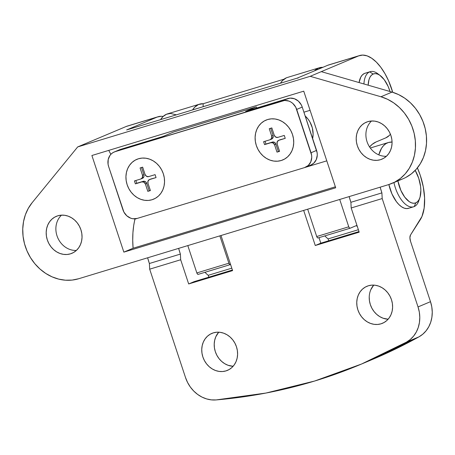 <?xml version="1.0" encoding="UTF-8"?>
<svg xmlns="http://www.w3.org/2000/svg" width="455" height="455" viewBox="0 0 455 455"><rect width="100%" height="100%" fill="white"/><g stroke="black" fill="none" stroke-linecap="round" stroke-linejoin="round"><path stroke-width="0.68" d="M328.14 238.898L358.381 229.718L328.14 238.898A37.043 17.961 -106.9 0 1 324.836 235.9A37.043 17.961 73.1 0 0 328.14 238.898L328.675 240.786L328.14 238.898M208.799 277.192L208.265 275.303L231.788 268.16L208.265 275.303A37.043 17.961 -106.9 0 1 204.96 272.306A37.043 17.961 73.1 0 0 208.265 275.303L208.799 277.192M357.38 226.687A37.043 17.961 -106.9 0 1 356.339 225.6L350.168 228.205L356.339 225.6A37.043 17.961 -106.9 0 0 357.38 226.687M318.136 237.931L317.374 237.669L316.72 236.526L348.757 226.8L339.714 199.461L348.757 226.8L349.412 227.938L350.168 228.205A1.854 0.899 -106.9 0 1 350.128 228.222A1.854 0.899 -106.9 0 1 348.757 226.8L316.72 236.526A1.854 0.899 73.1 0 0 318.09 237.948A1.854 0.899 73.1 0 0 318.136 237.931L350.083 228.234M316.72 236.526L307.682 209.192L316.72 236.526M199.495 104.167A43.219 20.953 -106.9 0 0 192.613 109.9L194.524 107.374L198.494 104.525L203.152 103.734L284.056 79.164L203.152 103.734L203.146 106.703L203.152 103.734A43.219 20.953 -106.9 0 0 199.495 104.167L167.457 113.892A43.219 20.953 73.1 0 0 160.581 119.631L162.935 116.639L166.462 114.256L170.506 113.449L176.364 114.836M314.513 70.843A43.219 20.953 -106.9 0 1 319.37 67.761A43.219 20.953 -106.9 0 1 322.868 67.323L318.369 68.119L314.513 70.843M319.37 67.761L287.332 77.487A43.219 20.953 73.1 0 0 280.456 83.225L282.362 80.694L286.337 77.85M198.261 274.337L197.498 274.069L196.844 272.932L187.807 245.592L196.844 272.932A1.854 0.899 73.1 0 0 198.215 274.354A1.854 0.899 73.1 0 0 198.261 274.337L230.207 264.639M230.293 264.611L230.571 264.491L230.293 264.611A1.854 0.899 -106.9 0 1 230.253 264.622A1.854 0.899 -106.9 0 1 228.882 263.2L196.844 272.932L228.882 263.2L219.839 235.866L228.882 263.2L229.536 264.344L230.293 264.611M419.254 199.256A24.695 11.972 -106.9 0 1 414.198 206.57A24.695 11.972 73.1 0 0 418.776 200.888L419.817 197.885A21.613 10.476 -106.9 0 1 415.813 202.862L414.198 206.57L415.813 202.862L417.571 201.667L419.004 199.734L420.056 197.134L420.858 190.355L420.585 186.431L418.725 178.275L415.193 170.392A21.613 10.476 -106.9 0 1 419.817 197.885M397.897 180.914L400.849 190.372L404.74 197.146L409.284 201.679L411.587 202.862L413.788 203.266L415.813 202.862A21.613 10.476 -106.9 0 1 397.897 180.914M393.945 182.58A24.695 11.972 73.1 0 0 414.198 206.57A24.695 11.972 -106.9 0 1 413.629 206.78A24.695 11.972 -106.9 0 1 393.945 182.58M409.028 208.14L406.719 208.6L404.199 208.145L401.572 206.786L398.927 204.585L396.373 201.616L391.926 193.87L388.86 184.537A24.695 11.972 73.1 0 0 408.459 208.35L413.629 206.78M380.312 75.621A21.613 10.476 -106.9 0 1 390.015 91.506L388.166 86.513L384.276 79.733L379.732 75.206L377.428 74.017L375.227 73.619L373.202 74.023L371.445 75.217L370.012 77.145L368.959 79.75L368.169 85.193A21.613 10.476 -106.9 0 1 373.202 74.023A21.613 10.476 -106.9 0 1 380.312 75.621L377.775 73.71A24.695 11.972 73.1 0 0 369.653 71.879L364.483 73.448A24.695 11.972 73.1 0 0 359.063 82.56L360.832 77.02L362.47 74.813L364.483 73.448L369.653 71.879A24.695 11.972 73.1 0 0 363.926 83.965A24.695 11.972 -106.9 0 1 369.653 71.879L373.202 74.023L369.653 71.879A24.695 11.972 -106.9 0 1 370.222 71.674A24.695 11.972 -106.9 0 1 379.083 74.796M370.222 71.674L365.052 73.244A24.695 11.972 73.1 0 0 364.483 73.448L365.644 73.096M368.385 285.763A20.066 17.529 67.1 0 1 391.169 298.838A20.066 17.529 67.1 0 1 382.479 323.289A20.066 17.529 67.1 0 1 380.977 323.829L384.134 322.47L386.926 320.428L389.247 317.789L391.01 314.65L392.142 311.129L392.608 307.37L392.381 303.508L391.476 299.697L389.924 296.086L387.785 292.804L385.146 289.983L382.103 287.736L378.776 286.138L375.295 285.262L371.786 285.137L368.385 285.763L365.234 287.128L362.442 289.164L360.121 291.809L358.358 294.948L357.221 298.463L356.76 302.228L356.982 306.084L357.892 309.9L359.439 313.512L361.577 316.794L364.216 319.615L367.259 321.861L370.586 323.454L374.073 324.335L377.582 324.461L380.977 323.829A20.066 17.529 67.1 0 1 358.193 310.759A20.066 17.529 67.1 0 1 366.889 286.309A20.066 17.529 67.1 0 1 368.385 285.763M213.378 332.844A20.066 17.529 67.1 0 1 236.162 345.914A20.066 17.529 67.1 0 1 227.466 370.364A20.066 17.529 67.1 0 1 225.964 370.905L229.121 369.545L231.913 367.503L234.234 364.864L235.997 361.725L237.129 358.21L237.595 354.445L237.368 350.583L236.463 346.773L234.911 343.161L232.778 339.879L230.139 337.058L227.096 334.812L223.769 333.214L220.283 332.338L216.773 332.213L213.378 332.844L210.221 334.203L207.429 336.239L205.108 338.884L203.345 342.024L202.213 345.538L201.747 349.303L201.975 353.165L202.879 356.976L204.426 360.587L206.564 363.869L209.203 366.69L212.246 368.937L215.573 370.535L219.06 371.411L222.569 371.536L225.964 370.905A20.066 17.529 67.1 0 1 203.18 357.835A20.066 17.529 67.1 0 1 211.876 333.384A20.066 17.529 67.1 0 1 213.378 332.844M373.197 359.114L418.941 336.859L406.474 342.114A617.418 539.317 67.1 0 1 360.769 364.353A617.418 539.317 67.1 0 1 314.61 381.04L265.982 393.046L216.108 399.928L211.353 399.871L206.598 398.916L201.986 397.09L197.658 394.439L193.733 391.05L190.338 387.023L187.574 382.473L185.515 377.548L149.678 269.172L149.382 263.502L147.642 257.792A43.219 20.953 73.1 0 0 149.382 263.502L180.385 254.089A43.219 20.953 -106.9 0 1 178.644 248.379L180.385 254.089L180.68 259.76L188.677 283.954L232.602 270.617L220.993 235.519L232.602 270.617L188.677 283.954L180.68 259.76L180.385 254.089L149.382 263.502L149.678 269.172L180.68 259.76L149.678 269.172L185.515 377.548A30.872 26.964 67.1 0 0 216.108 399.928A617.418 539.317 67.1 0 0 314.61 381.04L361.571 364.017L406.474 342.114L418.941 336.859L422.792 334.192L426.108 330.785L428.775 326.747L430.726 322.191L431.897 317.254L432.25 312.084L431.778 306.841L430.498 301.676L410.518 241.264L430.498 301.676L418.031 306.932L382.194 198.562L381.899 192.886L380.158 187.181A43.219 20.953 -106.9 0 0 381.899 192.886L382.194 198.562L418.031 306.932L419.317 312.096L419.789 317.34L419.43 322.51L418.264 327.441L416.314 332.002L413.64 336.04L410.33 339.447L406.474 342.114A30.872 26.964 67.1 0 0 418.031 306.932L430.498 301.676A30.872 26.964 -112.9 0 1 418.941 336.859A617.418 539.317 -112.9 0 1 373.236 359.103L360.769 364.353M370.819 289.693L373.72 285.114A20.066 17.529 -112.9 0 0 370.996 306.351A20.066 17.529 -112.9 0 0 388.104 319.228L383.047 318.204L379.72 316.606L376.677 314.36L374.038 311.538L371.906 308.257L370.353 304.645L369.449 300.835L369.221 296.973M233.091 366.303L228.04 365.28L224.713 363.682L221.67 361.435L219.026 358.614L216.893 355.332L215.34 351.721L214.436 347.91L214.208 344.048L214.675 340.289L215.806 336.768L218.713 332.19A20.066 17.529 -112.9 0 0 215.983 353.427A20.066 17.529 -112.9 0 0 233.091 366.303M420.278 219.725L410.529 234.973L409.904 237.675L410.518 241.264A6.177 2.992 -106.9 0 1 410.529 234.973L421.973 216.455L424.151 208.14L424.6 198.016L423.281 186.823L420.295 175.414L417.389 167.889A43.219 20.953 -106.9 0 1 420.278 219.725M388.439 142.5A43.219 20.953 -106.9 0 0 378.793 154.876L381.523 148.296L383.542 145.623L385.891 143.672L388.524 142.472L392.062 142.068A43.219 20.953 -106.9 0 0 388.439 142.5L370.29 148.012M303.661 210.409L315.269 245.507L359.194 232.169L351.192 207.975L382.194 198.562L351.192 207.975L350.896 202.304L381.899 192.886L350.896 202.304L349.156 196.594A43.219 20.953 73.1 0 0 350.896 202.304L351.192 207.975L359.194 232.169L315.269 245.507L320.809 243.175L318.995 237.675L320.809 243.175L358.995 231.578L320.809 243.175L315.269 245.507L303.661 210.409M194.217 281.617L188.677 283.954L194.217 281.617L232.403 270.02L194.217 281.617M367.839 121.644A20.066 17.529 67.1 0 1 390.623 134.714A20.066 17.529 67.1 0 1 381.933 159.165A20.066 17.529 67.1 0 1 380.431 159.705L383.366 158.471L380.431 159.705L383.582 158.346L386.375 156.31L388.701 153.665L390.458 150.525L391.596 147.011L392.056 143.245L391.835 139.384L390.93 135.573L389.378 131.961L387.239 128.68L384.6 125.859L381.557 123.612L378.23 122.02L374.744 121.138L371.24 121.013L367.839 121.644L364.688 123.004L361.896 125.045L359.569 127.684L357.812 130.824L356.674 134.344L356.214 138.104L356.436 141.966L357.34 145.776L358.893 149.388L361.031 152.67L363.67 155.491L366.713 157.737L370.04 159.335L373.527 160.211L377.03 160.336L380.431 159.705A20.066 17.529 67.1 0 1 357.647 146.635A20.066 17.529 67.1 0 1 366.343 122.185A20.066 17.529 67.1 0 1 367.839 121.644M57.819 215.795A20.066 17.529 67.1 0 1 80.603 228.865A20.066 17.529 67.1 0 1 71.907 253.316A20.066 17.529 67.1 0 1 70.406 253.862L73.562 252.497L76.355 250.46L78.675 247.816L80.438 244.676L81.57 241.161L82.037 237.396L81.809 233.54L80.905 229.73L79.352 226.112L77.219 222.831L74.58 220.01L71.537 217.763L68.21 216.17L64.724 215.289L61.215 215.164L57.819 215.795L54.663 217.154L51.87 219.196L49.55 221.835L47.786 224.975L46.655 228.495L46.188 232.255L46.416 236.117L47.32 239.927L48.873 243.544L51.006 246.82L53.644 249.641L56.687 251.894L60.014 253.486L63.501 254.362L67.01 254.487L70.406 253.862A20.066 17.529 67.1 0 1 47.621 240.786A20.066 17.529 67.1 0 1 56.318 216.335A20.066 17.529 67.1 0 1 57.819 215.795M312.642 138.519L313.114 134.185L312.329 127.855L309.895 121.883L308.12 119.199L305.191 116.008A21.613 18.877 -112.9 0 1 312.642 138.519M303.929 112.186L310.077 110.315L303.929 112.186M326.787 160.843L304.958 167.474L326.787 160.843M136.773 218.554L134.93 218.838L133.696 225.589L132.934 232.681L132.729 240.268L133.088 248.237L335.375 186.8L133.088 248.237L123.851 252.127L335.699 187.79L303.747 91.165L91.893 155.502L123.851 252.127L133.088 248.237A74.091 35.922 73.1 0 1 135.016 219.082L136.773 218.554M110.844 154.347L108.756 150.377L110.844 154.347M380.96 96.761L387.512 99.27L393.712 102.881L399.393 107.505L404.393 113.011L408.59 119.255L411.86 126.075L414.13 133.287L415.33 140.692L415.426 148.097L414.425 155.303L412.344 162.117L409.244 168.361L405.212 173.867L400.343 178.485L394.781 182.091L388.661 184.599L78.635 278.75L72.135 280.081L65.412 280.2L58.661 279.108L52.052 276.839L45.767 273.444L39.966 269.019L34.819 263.684L30.445 257.575L26.976 250.859L24.496 243.715L23.074 236.333L22.75 228.916L23.529 221.648L25.389 214.737L28.29 208.362L32.14 202.697L77.686 146.925L310.202 76.315L380.96 96.761L392.039 92.092L321.281 71.645L310.202 76.315L77.686 146.925L126.154 126.496L157.157 117.077L126.638 129.948L297.149 78.163L327.674 65.298L358.676 55.88L310.202 76.315L380.96 96.761A46.308 40.45 67.1 0 1 415.102 138.621A46.308 40.45 67.1 0 1 392.125 183.342A46.308 40.45 67.1 0 1 388.661 184.599L78.635 278.75A46.308 40.45 67.1 0 1 30.445 257.575A46.308 40.45 67.1 0 1 32.14 202.697L77.686 146.925L126.154 126.496L157.157 117.077A43.219 20.953 -106.9 0 1 158.158 116.719A43.219 20.953 -106.9 0 1 163.152 116.434L161.201 116.275L157.157 117.077L126.638 129.948L297.149 78.163L327.674 65.298L358.676 55.88A43.219 20.953 -106.9 0 1 359.672 55.521A43.219 20.953 -106.9 0 1 392.728 92.297L388.604 80.859L384.953 73.636L380.818 67.306L376.353 62.108L371.729 58.251L367.128 55.874L362.715 55.072L358.676 55.88L321.281 71.645L392.039 92.092L380.96 96.761M390.441 134.236A43.219 20.953 -106.9 0 1 385.789 137.865L376.097 141.954L372.133 144.389L369.579 146.982A61.743 29.933 -106.9 0 1 376.097 141.954L385.789 137.865L389.309 135.488L390.441 134.242M359.672 55.521L328.669 64.934A43.219 20.953 73.1 0 0 327.674 65.298L329.704 64.678M405.854 177.422L411.422 173.816L416.291 169.197L420.323 163.692L423.423 157.447L425.505 150.633L426.506 143.422L426.409 136.017L425.209 128.611L422.94 121.405L419.664 114.586L415.472 108.341L410.467 102.836L404.791 98.212L398.591 94.6L392.039 92.092A46.308 40.45 -112.9 0 1 426.181 133.952A46.308 40.45 -112.9 0 1 403.204 178.673L392.125 183.342M158.158 116.719L127.155 126.132A43.219 20.953 73.1 0 0 126.154 126.496L127.235 126.109M61.522 215.147A20.066 17.529 -112.9 0 0 57.654 237.55A20.066 17.529 -112.9 0 0 76.394 250.421A20.066 17.529 67.1 0 1 57.654 237.55A20.066 17.529 67.1 0 1 61.522 215.147M371.547 120.996A20.066 17.529 -112.9 0 0 367.68 143.399A20.066 17.529 -112.9 0 0 386.42 156.27A20.066 17.529 67.1 0 1 367.68 143.399A20.066 17.529 67.1 0 1 371.547 120.996M399.74 179.924A46.308 40.45 -112.9 0 0 403.204 178.673M298.071 78.084L297.149 78.163A6.177 2.992 -106.9 0 1 297.291 78.112L126.78 129.897A6.177 2.992 73.1 0 0 126.638 129.948M335.699 187.79L123.851 252.127L91.893 155.502L303.747 91.165L335.699 187.79M138.462 158.761A21.613 18.877 67.1 0 1 163.322 173.764A21.613 18.877 67.1 0 1 152.015 199.751L155.417 198.289L158.425 196.094L160.922 193.25L162.822 189.866L164.045 186.078L164.539 182.028L164.3 177.871L163.322 173.764L161.656 169.869L159.352 166.337L156.509 163.299L153.233 160.877L149.649 159.165L145.896 158.221L142.119 158.084L138.462 158.761L135.061 160.223L132.058 162.424L129.556 165.267L127.656 168.646L126.439 172.434L125.938 176.489L126.177 180.646L127.155 184.747L128.822 188.643L131.125 192.175L133.969 195.212L137.245 197.635L140.828 199.353L144.582 200.297L148.358 200.433L152.015 199.751A21.613 18.877 67.1 0 1 127.155 184.747A21.613 18.877 67.1 0 1 138.462 158.761L142.119 158.084L145.896 158.221L149.649 159.165L153.233 160.877L156.509 163.299L159.352 166.337L161.656 169.869L163.322 173.764L164.3 177.871L164.539 182.028L164.045 186.078L162.822 189.866L160.922 193.25L158.425 196.094L155.417 198.289L152.015 199.751L148.358 200.433L144.582 200.297L140.828 199.353L137.245 197.635L133.969 195.212L131.125 192.175L128.822 188.643L127.155 184.747A21.613 18.877 67.1 0 1 138.462 158.761A21.613 18.877 67.1 0 1 163.322 173.764A21.613 18.877 67.1 0 1 152.015 199.751A21.613 18.877 67.1 0 1 127.155 184.747L126.177 180.646L125.938 176.489L126.439 172.434L127.656 168.646L129.556 165.267L132.058 162.424L135.061 160.223L138.462 158.761M267.637 119.528A21.613 18.877 67.1 0 1 292.502 134.532A21.613 18.877 67.1 0 1 281.196 160.524L284.591 159.057L287.6 156.861L290.097 154.018L291.996 150.633L293.219 146.846L293.72 142.796L293.475 138.638L292.502 134.532L290.83 130.642L288.527 127.11L285.689 124.073L282.413 121.65L278.824 119.932L275.076 118.988L271.294 118.852L267.637 119.528L264.241 120.996L261.233 123.191L258.73 126.035L256.836 129.419L255.613 133.207L255.113 137.256L255.357 141.414L256.33 145.52L258.002 149.411L260.3 152.943L263.144 155.98L266.42 158.403L270.003 160.12L273.756 161.064L277.533 161.201L281.196 160.524A21.613 18.877 67.1 0 1 256.33 145.52A21.613 18.877 67.1 0 1 267.637 119.528L271.294 118.852L275.076 118.988L278.824 119.932L282.413 121.65L285.689 124.073L288.527 127.11L290.83 130.642L292.502 134.532L293.475 138.638L293.72 142.796L293.219 146.846L291.996 150.633L290.097 154.018L287.6 156.861L284.591 159.057L281.196 160.524L277.533 161.201L273.756 161.064L270.003 160.12L266.42 158.403L263.144 155.98L260.3 152.943L258.002 149.411L256.33 145.52A21.613 18.877 67.1 0 1 267.637 119.528A21.613 18.877 67.1 0 1 292.502 134.532A21.613 18.877 67.1 0 1 281.196 160.524A21.613 18.877 67.1 0 1 256.33 145.52L255.357 141.414L255.113 137.256L255.613 133.207L256.836 129.419L258.73 126.035L261.233 123.191L264.241 120.996L267.637 119.528M118.681 150.184L162.992 136.477L173.611 132.001L256.284 106.897L256.87 107.971L256.284 106.897L245.666 111.373L288.032 98.507L282.492 100.839L115.081 151.68L284.585 100.453L288.891 101.073L290.938 102.051L292.81 103.439L295.75 107.187L311.59 155.092L311.732 157.47L310.748 161.952L308.234 165.506L304.571 167.599L137.16 218.44L132.911 218.753L130.767 218.212L126.848 215.846L123.908 212.093L108.62 166.53L108.062 164.187L108.21 159.495L109.991 155.4L111.424 153.773L113.141 152.522L120.621 149.348L162.992 136.477L173.611 132.001L256.284 106.897L245.666 111.373L290.125 98.115L294.425 98.735L298.349 101.101L301.29 104.855L302.239 107.079L316.572 150.417L311.032 152.749L296.7 109.416L302.239 107.079L317.129 152.761L317.272 155.138L316.288 159.614L313.774 163.174L310.987 164.949M305.498 167.269L311.038 164.932A12.348 10.784 -112.9 0 0 316.572 150.417L311.032 152.749A12.348 10.784 67.1 0 1 305.498 167.269A12.348 10.784 67.1 0 1 304.571 167.599L137.16 218.44A12.348 10.784 67.1 0 1 122.952 209.869L108.62 166.53A12.348 10.784 67.1 0 1 114.159 152.015A12.348 10.784 67.1 0 1 115.081 151.68L120.621 149.348A12.348 10.784 -112.9 0 0 119.699 149.678L114.159 152.015M288.032 98.507L282.492 100.839A12.348 10.784 67.1 0 1 296.7 109.416L302.239 107.079A12.348 10.784 -112.9 0 0 288.032 98.507M278.545 140.396L279.927 139.816A3.088 2.696 -112.9 0 1 280.161 139.731L278.773 140.316A3.088 2.696 67.1 0 0 278.545 140.396A3.088 2.696 67.1 0 0 277.158 144.025L279.58 151.344L276.998 152.129L274.575 144.809L275.963 144.229L274.519 142.387L272.409 142.085L265.953 144.047L265.032 141.266L265.953 144.047L264.565 144.627L272.409 142.085L264.565 144.627L263.599 141.698L264.565 144.627L271.026 142.665L273.137 142.972L274.575 144.809L276.998 152.129L279.58 151.344L277.158 144.025L277.231 141.727L278.773 140.316L285.234 138.354L284.267 135.425L277.806 137.387L275.696 137.08L274.257 135.243L271.834 127.923L269.252 128.708L271.669 136.028L271.601 138.326L270.054 139.742L263.599 141.698L270.054 139.742A3.088 2.696 67.1 0 0 270.287 139.657L271.669 139.071A3.088 2.696 -112.9 0 0 273.057 135.442L271.669 136.028L269.252 128.708L271.834 127.923L274.257 135.243A3.088 2.696 67.1 0 0 277.806 137.387L284.267 135.425L285.234 138.354L279.893 139.827M276.998 152.129L279.529 151.196L276.998 152.129M275.963 144.229L278.38 151.549L275.963 144.229A3.088 2.696 -112.9 0 0 272.409 142.085L271.026 142.665A3.088 2.696 67.1 0 1 274.575 144.809L275.963 144.229M270.685 128.27L273.057 135.442L270.685 128.27M271.442 139.156L272.357 138.633L273.227 136.625L273.057 135.442L271.669 136.028A3.088 2.696 67.1 0 1 270.287 139.657M149.365 179.628L150.753 179.042A3.088 2.696 -112.9 0 1 150.986 178.957L149.598 179.543A3.088 2.696 67.1 0 0 149.365 179.628A3.088 2.696 67.1 0 0 147.983 183.257L150.406 190.577L147.824 191.362L145.401 184.042L146.783 183.456L145.344 181.619L143.234 181.312L136.773 183.274L135.857 180.493L136.773 183.274L135.391 183.86L143.234 181.312L135.391 183.86L134.418 180.931L135.391 183.86L141.846 181.898L143.956 182.199L145.401 184.042L147.824 191.362L150.406 190.577L147.983 183.257L148.057 180.954L149.598 179.543L156.059 177.581L155.087 174.652L148.631 176.614L146.521 176.312L145.077 174.47L142.66 167.15L140.072 167.935L142.495 175.255L142.421 177.558L140.879 178.969L134.418 180.931L140.879 178.969A3.088 2.696 67.1 0 0 141.113 178.883L142.495 178.303A3.088 2.696 -112.9 0 0 143.882 174.674L142.495 175.255L140.072 167.935L142.66 167.15L145.077 174.47A3.088 2.696 67.1 0 0 148.631 176.614L155.087 174.652L156.059 177.581L150.713 179.06M147.824 191.362L150.355 190.429L147.824 191.362M146.783 183.456L149.206 190.776L146.783 183.456A3.088 2.696 -112.9 0 0 143.234 181.312L141.846 181.898A3.088 2.696 67.1 0 1 145.401 184.042L146.783 183.456M141.511 167.503L143.882 174.674L141.511 167.503M142.267 178.383L143.808 176.972L144.053 175.852L143.882 174.674L142.495 175.255A3.088 2.696 67.1 0 1 141.113 178.883M350.128 228.222L318.09 237.948M198.215 274.354L230.253 264.622"/></g></svg>
